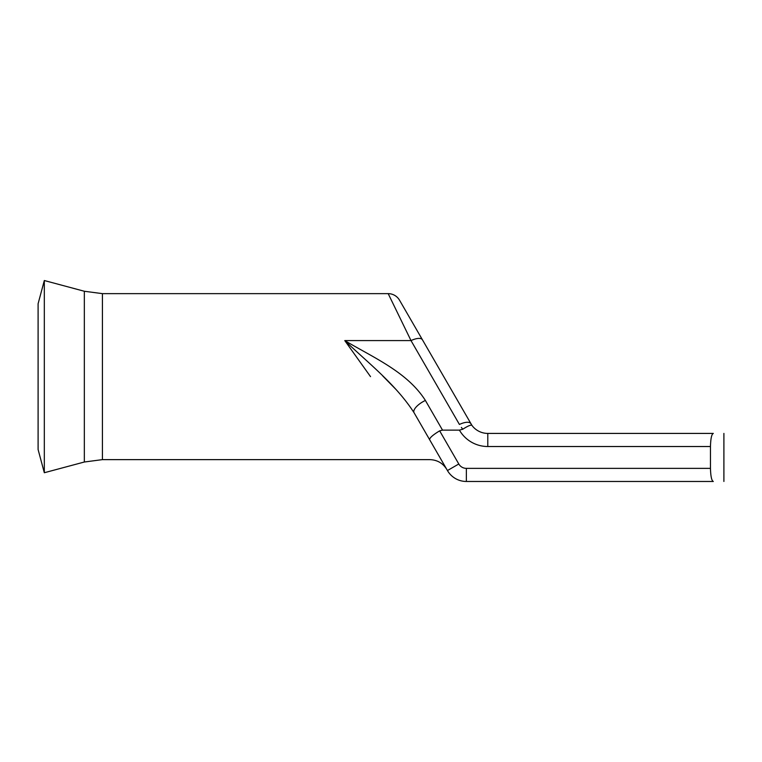 <?xml version="1.0" encoding="UTF-8"?>
<svg xmlns="http://www.w3.org/2000/svg" width="762" height="762" viewBox="0 0 762 762"><rect width="100%" height="100%" fill="white"/><g stroke="black" fill="none" stroke-linecap="round" stroke-linejoin="round"><path stroke-width="1.14" d="M44.32 280.53L44.32 472.735L38.1 449.523L38.1 303.743L44.32 280.53L84.334 291.255L84.334 462.01L102.422 459.629L102.422 293.637L388.182 293.637A13.106 13.106 0 0 1 399.526 300.19L471.935 425.377C470.992 424.644 467.935 425.92 462.782 429.225L461.372 427.434M370.522 376.628L344.776 340.585C373.732 357.759 407.422 372.132 425.387 400.45A13.106 5.048 150 0 0 414.042 412.69L446.818 469.459L414.042 412.69C395.707 384.296 368.056 362.845 344.776 340.585L411.004 340.585L388.182 293.637M487.794 446.522L487.794 433.416A19.66 19.66 0 0 1 471.935 425.377A19.66 19.66 0 0 0 487.794 433.416L713.308 433.416C711.641 434.121 710.689 438.493 710.46 446.522L487.794 446.522A32.756 32.756 0 0 1 459.419 430.13L442.522 430.13L439.655 430.844L458.791 463.991A8.734 8.734 0 0 0 466.363 468.363L710.46 468.363L710.46 446.522M710.46 468.363C710.689 476.374 711.641 480.746 713.308 481.47L466.363 481.47A21.841 21.841 0 0 1 447.446 470.545L414.042 412.69M459.419 430.13L462.782 429.225M382.734 375.942L395.783 389.239M429.616 439.674L429.616 439.674C429.549 437.883 432.892 434.94 439.655 430.844M422.348 339.719A13.106 5.048 150 0 0 411.004 340.585L459.419 424.453A13.106 5.048 150 0 1 470.773 423.586M458.791 463.991L447.446 470.545A21.841 21.841 0 0 0 466.363 481.47L466.363 468.363M425.387 400.45L442.522 430.13M487.794 433.416A19.66 19.66 0 0 1 471.935 425.377A19.66 19.66 0 0 0 487.794 433.416M446.818 469.459C442.884 463.153 437.217 459.877 429.787 459.629L102.422 459.629M723.9 481.47L723.9 433.416M84.334 462.01L44.32 472.735M84.334 291.255L102.422 293.637"/></g></svg>
